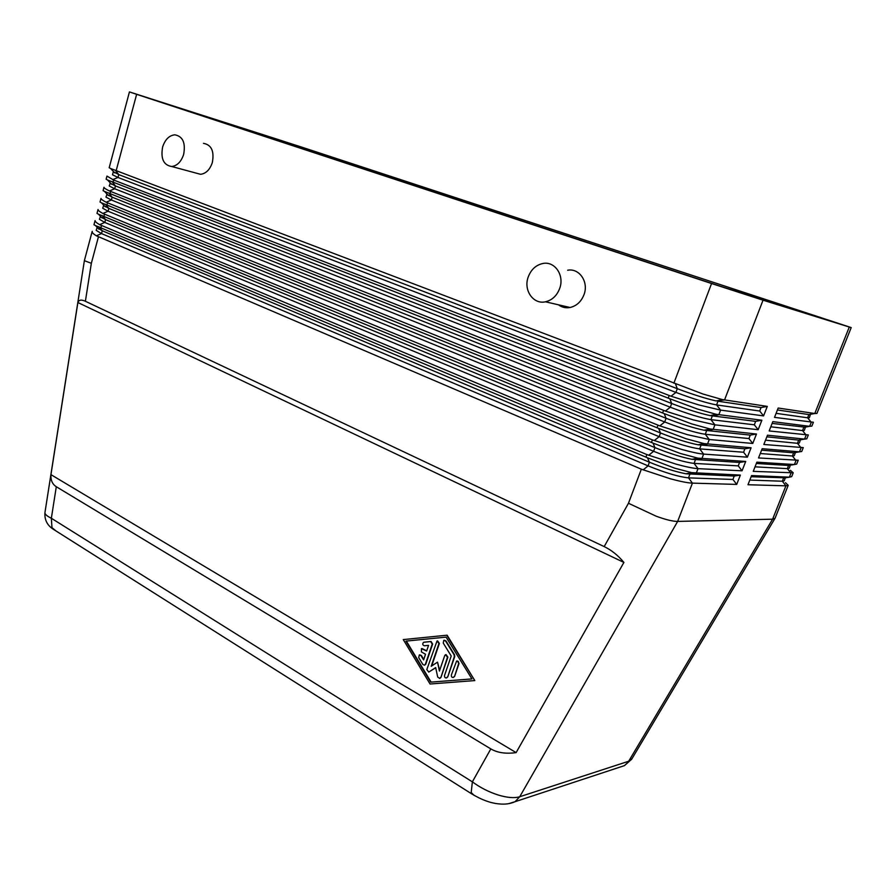 <?xml version="1.0" encoding="UTF-8"?>
<svg xmlns="http://www.w3.org/2000/svg" width="896" height="896" viewBox="0 0 896 896"><rect width="100%" height="100%" fill="white"/><g stroke="black" fill="none" stroke-linecap="round" stroke-linejoin="round"><path stroke-width="1.34" d="M116.2 170.554L136.629 94.326L129.438 91.918L109.189 167.742L110.645 168.526L703.035 394.038L722.389 399.582L767.301 406.392L763.571 415.901L720.608 410.11L698.869 404.947L671.014 396.211L113.658 180.029L106.96 176.086L106.131 179.211L107.598 180.006L669.816 398.754L697.323 408.99L716.251 414.31L761.88 420.235L758.162 429.71L714.93 424.838L693.157 419.854L665.392 411.074L109.424 190.949C105.728 189.168 103.914 187.936 103.981 187.253L103.074 190.646L104.552 191.442L664.205 413.605L691.622 423.875L710.125 428.971L756.47 434.022L752.763 443.464L709.274 439.499L687.478 434.694L659.792 425.869L106.142 202.216C102.626 200.413 100.923 199.136 101.013 198.386L100.027 202.037L101.517 202.843L658.605 428.389L685.944 438.693L703.987 443.587L751.083 447.765L747.387 457.162L703.629 454.104C699.059 453.746 691.79 452.2 681.822 449.467L652.422 439.914L102.872 213.461C99.546 211.635 97.933 210.314 98.045 209.485L96.992 213.405L98.504 214.222L653.027 443.117L680.299 453.454L697.85 458.136L745.707 461.451L742.034 470.814L698.018 468.653C693.426 468.373 686.146 466.894 676.189 464.184L646.878 454.586L99.624 224.661C96.466 222.824 94.954 221.458 95.088 220.562L93.968 224.739L95.48 225.557L647.483 457.789L674.666 468.16L691.712 472.64L740.365 475.082L736.702 484.411L692.429 483.134C687.803 482.955 680.523 481.522 670.578 478.845L641.346 469.19L96.387 235.816C93.397 233.968 91.974 232.568 92.131 231.616L92.277 231.336M641.346 469.19L628.466 503.261L656.275 516.242C665.851 519.725 672.974 521.45 677.656 521.416L772.61 519.187L628.701 761.23L519.725 796.746C514.427 798.347 507.17 797.731 497.93 794.92C488.622 791.918 480.099 787.55 472.371 781.838L51.352 518.258C47.018 516.152 44.878 514.293 44.934 512.669L44.968 512.445M56.302 486.73C52.382 484.254 50.602 480.222 50.949 474.645L77.885 302.523C78.837 299.824 81.334 299.41 85.389 301.269L604.184 546.594C611.498 550.133 618.072 555.408 623.907 562.43L516.118 752.606C505.926 754.04 497.493 752.808 490.818 748.899L56.302 486.73L51.352 518.258L51.968 527.621L55.989 530.947M85.389 301.269L91.347 263.29L84.358 260.691L92.131 231.616M474.174 795.413L471.195 792.546L472.371 781.838L490.818 748.899M150.438 98.75L721.235 286.541L821.822 318.147M290.013 144.67L290.349 143.483L276.136 138.869L275.811 140M129.438 91.918L300.406 146.698L851.2 327.589L849.296 327.029L814.778 413.515L816.928 413.414L851.2 327.589M113.702 171.83L118.798 174.63L677.275 388.685C693.078 394.598 706.037 398.675 716.15 400.915L724.528 399.974L763.045 300.182L711.558 283.528L673.859 383.208M203.448 143.349C211.456 144.771 214.413 151.178 212.33 162.568C209.899 169.702 205.968 173.611 200.536 174.306L195.843 173.04M162.635 146.955C165.099 139.541 169.131 135.486 174.72 134.814C182.784 136.237 185.752 142.778 183.646 154.437C181.182 161.75 177.218 165.782 171.752 166.51C163.576 165.2 160.53 158.682 162.635 146.955M567.627 270.234C579.253 267.904 588.862 281.859 584.08 294.459C581.336 301.582 576.666 305.928 570.058 307.496C565.768 308.258 561.893 307.362 558.454 304.808M528.17 277.11C531.026 269.517 535.976 264.97 543.01 263.469C554.837 261.027 564.603 275.363 559.72 288.344C556.931 295.68 552.171 300.171 545.451 301.795C533.299 304.685 523.298 290.181 528.17 277.11M422.856 664.496L418.723 657.653L419.283 654.965L421.019 655.637L423.606 659.915L425.522 654.27L421.467 651.941L421.434 648.637L426.619 651.034L428.546 645.378L424.357 645.781C422.52 645.042 422.262 643.888 423.584 642.309L430.662 641.547L432.23 644.112L425.365 664.283L424.614 665.179L422.856 664.496M419.81 654.853L421.422 655.57L423.763 659.445M421.96 648.536L426.709 650.787M424.267 642.163L431.066 641.491L432.634 644.056L425.768 664.216L424.502 665.224M454.171 676.525L453.432 677.421C451.898 677.611 451.214 676.782 451.382 674.912L456.613 661.046C458.147 660.856 458.83 661.685 458.651 663.544L454.574 676.458L453.309 677.477M457.15 660.923L459.043 663.477L454.574 676.458M430.696 682.147L405.933 641.11L446.085 637.123L471.946 678.944L430.696 682.147L471.923 678.91M406.347 641.066L431.099 682.069M430.058 684.006L403.278 639.587L446.734 635.23L474.802 680.579L430.058 684.006M446.734 635.23L403.278 639.587M447.126 635.174L474.802 680.579M447.328 677.006L446.589 677.891C445.054 678.082 444.382 677.253 444.55 675.405L451.214 656.006L443.24 643.059L443.811 640.326L445.581 640.998L454.115 654.83L454.328 656.645L447.731 676.939L446.466 677.947M444.349 640.214L445.984 640.942L454.518 654.763L454.731 656.578L447.731 676.939M440.507 677.544L439.768 678.44L437.696 677.074L435.68 667.576L428.792 672.056L426.81 669.581L437.024 640.998L438.984 643.462L431.2 666.288L437.528 662.144L439.421 671.059L444.718 655.614L445.48 654.707L447.485 657.182L440.91 677.477L439.645 678.485M435.714 667.744L428.68 672.101M437.562 640.886L439.387 643.406L431.693 665.974M439.678 670.309L437.528 662.144M446.018 654.584L447.888 657.126L440.91 677.477M77.885 302.523L623.907 562.43M516.118 752.606L50.949 474.645M290.349 143.483L821.901 317.957M150.461 98.683L276.136 138.869M97.205 227.371L96.186 230.362L101.506 233.576L648.088 465.864C665.347 472.864 678.821 476.862 688.509 477.87L732.95 479.461L734.216 476.045L740.365 475.082M96.97 227.584L102.29 230.776L649.41 462.202C663.342 467.925 675.539 471.778 685.978 473.782L734.216 476.045M736.702 484.411L732.95 479.461M100.486 216.317L99.434 219.307L104.776 222.421L653.621 451.293C670.936 458.214 684.432 462.246 694.086 463.4L738.27 465.875L739.547 462.448L745.707 461.451M100.206 216.53L105.571 219.61L654.942 447.619C669.245 453.387 681.61 457.285 692.014 459.323L739.547 462.448M742.034 470.814L738.27 465.875M103.768 205.24L102.682 208.219L108.069 211.232L659.154 436.666C676.558 443.498 690.066 447.574 699.686 448.874L743.602 452.245L744.878 448.806L751.083 447.765M103.466 205.43L108.864 208.41L660.486 432.97C675.17 438.782 687.691 442.725 698.051 444.797L744.878 448.806M747.387 457.162L743.602 452.245M107.072 194.13L105.941 197.098L111.373 200.01L664.72 421.971C682.192 428.725 695.722 432.835 705.298 434.291L748.955 438.558L750.243 435.109L756.47 434.022M106.725 194.309L112.157 197.187L666.064 418.264C681.117 424.11 693.784 428.098 704.077 430.226L750.243 435.109M752.763 443.464L748.955 438.558M110.387 182.986L109.211 185.954L114.677 188.754L670.32 407.221C687.859 413.896 701.4 418.029 710.942 419.642L754.342 424.816L755.63 421.355L761.88 420.235M109.995 183.142L115.472 185.92L671.653 403.502C687.086 409.382 699.899 413.414 710.114 415.598L755.63 421.355M758.162 429.71L754.342 424.816M113.277 171.954L112.482 174.765L117.992 177.464L675.931 392.414C693.538 399 707.101 403.178 716.61 404.936L759.73 411.029L761.029 407.557L767.301 406.392M508.962 803.589L515.066 801.696L519.725 796.746L677.656 521.416L692.429 483.134L688.509 477.87L689.842 474.23L696.259 473.2L698.018 468.653L694.086 463.4L695.419 459.749L701.87 458.674L703.629 454.104L699.686 448.874L701.03 445.211L707.504 444.091L709.274 439.499L705.298 434.291L706.653 430.606L713.149 429.442L714.93 424.838L710.942 419.642L712.298 415.946L718.827 414.736L720.608 410.11L716.61 404.936L717.965 401.229L761.029 407.557M763.571 415.901L759.73 411.029M136.629 94.326L711.558 283.528M785.366 477.792L784.235 480.782L782.354 481.23L749.818 480.066M785.467 482.72L788.211 485.318L785.915 485.834L747.981 484.736L751.598 475.563L789.376 477.176L791.683 476.627L793.218 472.797L753.256 471.363L756.874 462.157L794.416 464.531L796.69 464.072L798.235 460.23L758.531 457.946L762.171 448.694L799.478 451.842L801.73 451.472L803.264 447.608L763.84 444.472L767.491 435.187L804.563 439.107L806.77 438.827L808.326 434.952L769.171 430.942L772.834 421.635L809.659 426.339L811.843 426.138L813.4 422.251L774.514 417.368L778.187 408.027L814.778 413.515L808.842 414.568L777.426 409.965M785.31 477.803L751.128 476.739M763.045 300.182L849.296 327.029M790.418 470.322L793.218 472.797M788.211 485.318L775.062 518.235L772.61 519.187L785.915 485.834L782.354 481.23L783.552 478.072L789.376 477.176L790.955 473.211L787.371 468.63L755.037 466.827M795.446 452.502L794.237 455.694L792.411 455.997L796.006 460.555L794.416 464.531L788.57 465.461L790.384 465.17L789.219 468.261L787.371 468.63L788.57 465.461L756.358 463.478M795.435 452.514L793.621 452.805L792.411 455.997L760.278 453.522M800.475 439.802L799.266 443.072L797.462 443.307L801.069 447.854L799.478 451.842L793.621 452.805L761.589 450.173M800.464 439.891L798.672 440.104L797.462 443.307L765.531 440.182M805.504 427.056L804.306 430.416L802.536 430.573L806.165 435.109L804.563 439.107L798.672 440.104L766.853 436.822M805.515 427.224L772.128 423.416M810.51 414.277L809.368 417.715L807.621 417.794L811.261 422.318L809.659 426.339L803.746 427.358L802.536 430.573L770.806 426.787M810.589 414.512L808.842 414.568L807.621 417.794L776.093 413.336M631.994 758.688L624.4 765.643L619.136 767.379M628.466 503.261L604.184 546.594M113.131 182.011L113.658 180.029M669.2 395.539L668.226 398.115M110.074 193.424L110.6 191.464M663.589 410.39L662.614 412.944M107.016 204.826L107.542 202.854M657.989 425.186L657.026 427.728M103.97 216.182L104.496 214.222M652.422 439.914L651.459 442.445M91.347 263.29L98.426 236.869M100.934 227.517L101.461 225.557M646.878 454.586L645.915 457.106M643.126 469.907L648.088 465.864L649.41 462.202L647.483 457.789M96.387 235.816L101.506 233.576L102.29 230.776L98.907 226.755M648.659 455.291L653.621 451.293L654.942 447.619L653.027 443.117M99.624 224.661L104.776 222.421L105.571 219.61L102.166 215.51M654.214 440.608L659.154 436.666L660.486 432.97L658.605 428.389M102.872 213.461L108.069 211.232L108.864 208.41L105.448 204.243M659.792 425.869L664.72 421.971L666.064 418.264L664.205 413.605M106.142 202.216L111.373 200.01L112.157 197.187L108.73 192.942M665.392 411.074L670.32 407.221L671.653 403.502L669.816 398.754M109.424 190.949L114.677 188.754L115.472 185.92L112.034 181.608M671.014 396.211L675.931 392.414L677.275 388.685L675.461 383.846M112.717 179.637L117.992 177.464L118.798 174.63L115.349 170.24M52.998 529.043C47.13 525.157 44.442 519.702 44.934 512.68L84.358 260.725M570.058 307.496L545.451 301.795M200.536 174.306L171.752 166.51M98.986 229.242L95.48 225.557M685.978 473.782L691.712 472.651M102.11 218.03L98.493 214.222M692.014 459.323L697.85 458.147M105.246 206.797L101.517 202.843M698.051 444.797L703.987 443.587M108.394 195.541L104.552 191.442M704.077 430.226L710.125 428.971M111.563 184.251L107.598 180.006M710.114 415.598L716.251 414.31M114.744 172.939L110.645 168.526M716.15 400.915L722.389 399.594M624.467 765.61L631.646 759.27L774.906 518.493M471.89 793.99L53.054 529.099M515.054 801.685C510.373 803.824 504.963 804.563 498.837 803.88C490.482 803.118 481.499 799.803 471.867 793.957M515.066 801.696L624.4 765.643"/></g></svg>
